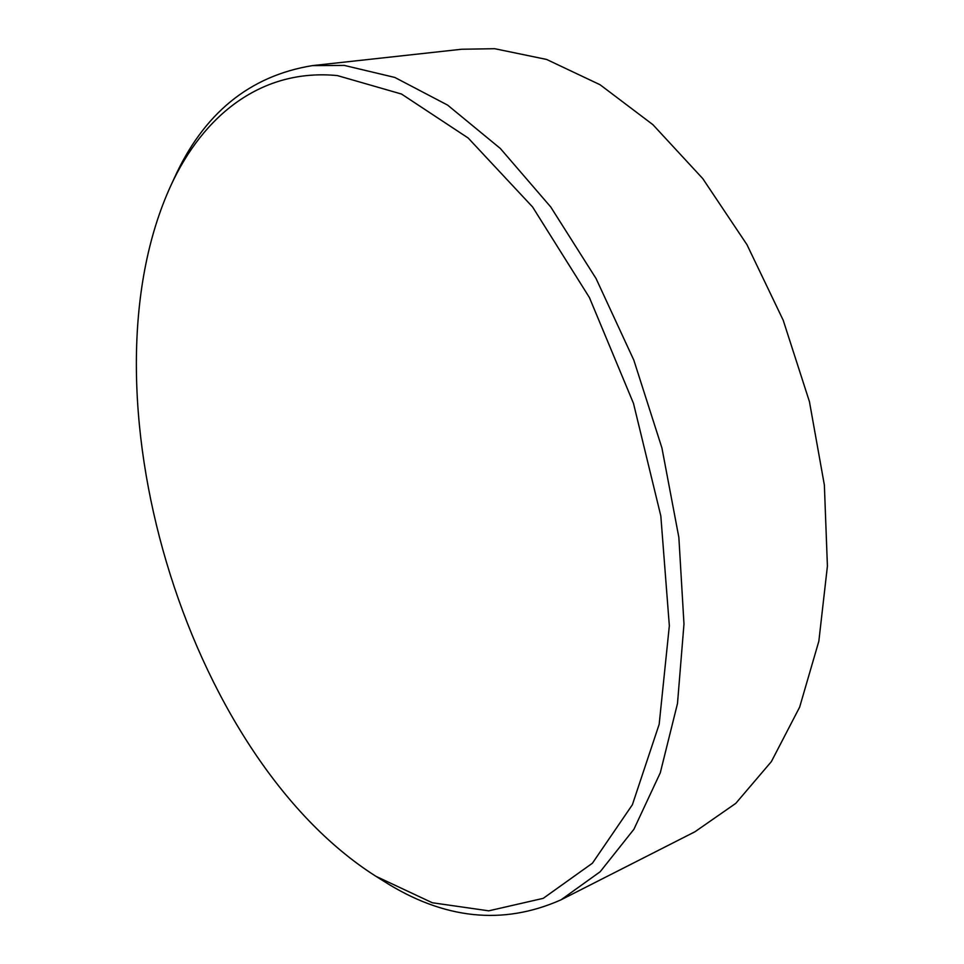 <?xml version="1.0" encoding="UTF-8"?>
<svg xmlns="http://www.w3.org/2000/svg" width="964" height="964" viewBox="0 0 964 964"><rect width="100%" height="100%" fill="white"/><g stroke="black" fill="none" stroke-linecap="round" stroke-linejoin="round"><path stroke-width="1.45" d="M337.4 75.59C261.871 68.227 203.332 114.957 170.761 185.763C76.855 391.107 185.1 755.137 375.912 876.3L432.306 902.75L488.724 910.835L543.238 898.34L592.426 863.202L632.396 804.723L659.171 724.277L669.341 625.793L660.822 515.933L633.481 403.362L589.402 297.527L532.586 206.971L468.179 138.021L401.53 94.05L337.4 75.59M170.761 185.763L173.99 178.798C203.368 113.583 249.483 75.867 312.36 65.624L344.269 65.407L394.83 77.445L447.585 105.088L500.376 148.516L550.745 206.983L596.065 278.548L633.842 360.187L661.931 447.971L678.861 537.43L683.982 623.997L677.487 703.563L660.292 772.779L633.902 829.281L600.162 871.757L561.024 899.822C502.798 925.681 443.561 919.379 383.274 880.891L376.755 876.818M561.024 899.822L694.911 831.787L735.785 803.361L771.357 761.632L799.65 707.13L818.846 641.205L827.413 566.133L824.365 485.025L809.447 401.687L783.202 320.229L746.967 244.675L702.744 178.581L652.917 124.681L600.042 84.724L546.588 59.443L494.713 48.706L461.648 49.248L312.36 65.624"/></g></svg>
